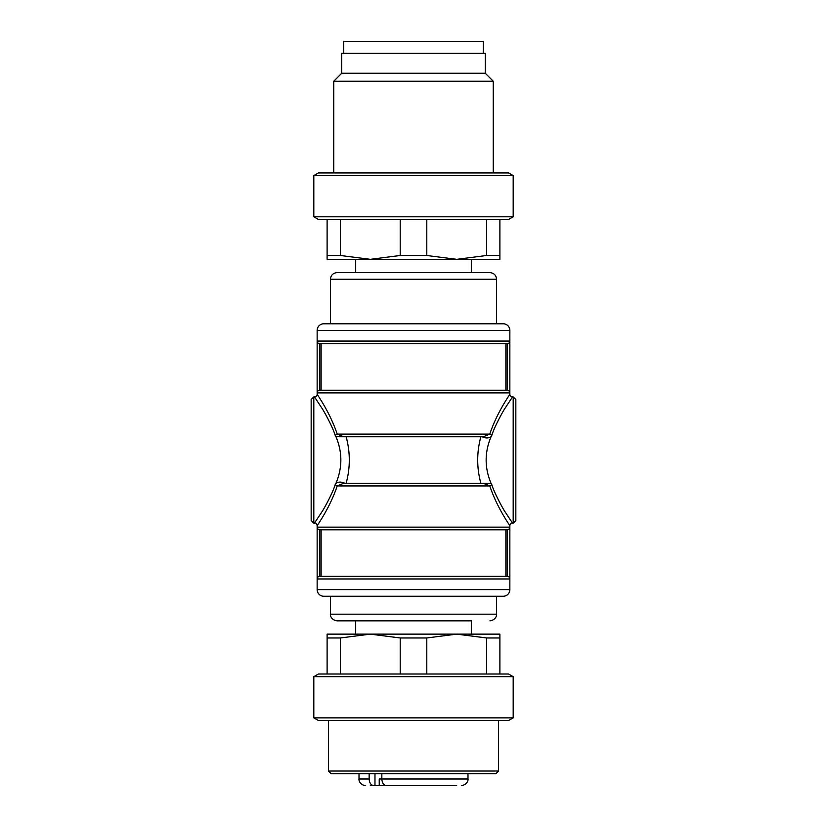 <?xml version="1.0" encoding="UTF-8"?>
<svg xmlns="http://www.w3.org/2000/svg" width="827" height="827" viewBox="0 0 827 827"><rect width="100%" height="100%" fill="white"/><g stroke="black" fill="none" stroke-linecap="round" stroke-linejoin="round"><path stroke-width="1.24" d="M471.318 634.133L471.318 620.839L337.075 620.839L355.682 620.839L355.682 634.133M330.428 279.257C330.821 275.226 333.043 273.013 337.075 272.61L489.925 272.61C493.957 273.013 496.179 275.226 496.572 279.257L330.428 279.257L330.428 323.781M314.477 396.888L313.815 396.888L313.815 523.15L314.477 523.15L321.641 512.244C323.688 509.577 333.033 492.334 335.09 484.891L335.948 483.319C342.481 467.7 342.481 452.173 335.948 436.718L335.09 435.147C333.116 427.89 323.636 410.337 321.61 407.742L314.477 396.888A2.657 2.657 0 0 0 317.144 394.231L317.144 392.897L317.144 394.231C316.576 393.848 329.787 411.681 337.199 434.103L343.67 436.759L483.33 436.759L489.801 434.103C497.058 411.97 510.507 393.693 509.856 394.231L509.856 392.897A2.657 2.657 0 0 0 507.199 390.241L507.199 343.722L319.801 343.722L321.124 343.722L321.124 390.241M505.876 529.797L505.876 576.316L505.876 529.797L507.199 529.797A2.657 2.657 0 0 0 509.856 527.14L509.856 525.807C510.424 526.189 497.213 508.357 489.801 485.935L483.33 483.278L343.67 483.278L337.199 485.935C329.942 508.067 316.493 526.344 317.144 525.807L317.144 527.14L317.144 525.807A2.657 2.657 0 0 0 314.477 523.15M509.856 394.231A2.657 2.657 0 0 0 512.523 396.888L505.359 407.794C503.312 410.461 493.967 427.704 491.91 435.147L491.052 436.718C484.519 452.338 484.519 467.865 491.052 483.319L480.859 483.278C476.652 467.772 476.652 452.266 480.859 436.759L346.141 436.759C350.348 452.266 350.348 467.772 346.141 483.278M503.219 596.257A6.647 6.647 0 0 0 509.856 589.61L317.144 589.61A6.647 6.647 0 0 0 323.781 596.257A6.647 6.647 0 0 1 317.144 589.61A6.647 6.647 0 0 0 323.781 596.257L503.219 596.257A6.647 6.647 0 0 0 509.856 589.61L509.856 578.972L317.144 578.972L317.144 589.61L317.144 527.14A2.657 2.657 0 0 0 319.801 529.797L321.124 529.797L321.124 576.316M323.781 323.781L503.219 323.781A6.647 6.647 0 0 1 509.856 330.428L317.144 330.428L317.144 341.065L317.144 330.428A6.647 6.647 0 0 1 323.781 323.781A6.647 6.647 0 0 0 317.144 330.428A6.647 6.647 0 0 1 323.781 323.781M509.856 341.065A2.657 2.657 0 0 1 507.199 343.722A2.657 2.657 0 0 0 509.856 341.065L509.856 392.897L317.144 392.897L317.144 341.065A2.657 2.657 0 0 0 319.801 343.722A2.657 2.657 0 0 1 317.144 341.065L509.856 341.065L509.856 330.428A6.647 6.647 0 0 0 503.219 323.781M319.801 529.797L319.801 576.316A2.657 2.657 0 0 0 317.144 578.972A2.657 2.657 0 0 1 319.801 576.316L507.199 576.316L507.199 529.797L319.801 529.797A2.657 2.657 0 0 1 317.144 527.14L509.856 527.14L509.856 578.972A2.657 2.657 0 0 0 507.199 576.316L505.876 576.316M505.876 390.241L505.876 343.722L505.876 390.241M319.801 343.722L319.801 390.241A2.657 2.657 0 0 0 317.144 392.897A2.657 2.657 0 0 1 319.801 390.241L507.199 390.241A2.657 2.657 0 0 1 509.856 392.897M515.841 510.528L515.841 399.544L515.841 520.493L513.185 523.15L513.185 396.888L515.841 399.544M491.052 483.319L491.91 484.891C493.884 492.148 503.364 509.701 505.39 512.295L512.523 523.15A2.657 2.657 0 0 0 509.856 525.807M313.815 523.15L311.159 520.493L311.159 399.544L313.815 396.888M343.67 483.278L343.67 482.927C341.055 481.696 338.481 481.831 335.948 483.319M345.407 483.278L343.67 482.927M335.948 436.718L345.407 436.759M491.91 484.891A2.657 1.003 -18.3 0 0 489.801 485.935L337.199 485.935A2.657 1.003 18.3 0 0 335.09 484.891M335.09 435.147A2.657 1.003 161.7 0 0 337.199 434.103L489.801 434.103A2.657 1.003 -161.7 0 0 491.91 435.147M483.33 436.759L483.33 437.111C485.945 438.341 488.519 438.207 491.052 436.718M481.593 436.759L483.33 437.111M343.722 53.31L343.722 41.35L483.278 41.35L483.278 53.31M341.727 73.252L341.727 53.31L485.273 53.31L485.273 73.252L493.243 81.222L333.757 81.222L341.727 73.252L485.273 73.252M493.243 172.936L493.243 81.222M318.426 172.936L508.574 172.936L513.185 175.593L313.815 175.593L318.426 172.936M513.185 216.788L508.574 219.455L318.426 219.455L313.815 216.788L513.185 216.788L513.185 175.593M340.404 219.455L340.404 255.491L370.3 259.327L400.206 255.491L400.206 219.455M400.206 255.491L426.794 255.491L456.7 259.327L486.596 255.491L486.596 219.455M426.794 219.455L426.794 255.491M486.596 255.491L499.89 255.491L499.89 259.327L327.11 259.327L327.11 219.455M499.89 219.455L499.89 255.491M327.11 255.491L340.404 255.491M328.433 720.524L328.433 771.033L498.567 771.033L498.567 720.524M498.567 771.033L495.9 773.69L331.1 773.69L328.433 771.033M508.574 720.524L318.426 720.524L313.815 717.867L513.185 717.867L508.574 720.524M313.815 676.662L318.426 674.005L508.574 674.005L513.185 676.662L313.815 676.662L313.815 717.867M499.89 637.968L486.596 637.968L456.7 634.133L499.89 634.133L499.89 674.005M486.596 674.005L486.596 637.968M426.794 637.968L400.206 637.968L370.3 634.133L456.7 634.133L426.794 637.968L426.794 674.005M400.206 674.005L400.206 637.968M340.404 637.968L327.11 637.968L327.11 634.133L370.3 634.133L340.404 637.968L340.404 674.005M327.11 674.005L327.11 637.968M381.836 773.69L381.836 779.003L379.231 779.003L379.231 785.65L387.656 785.65M390.034 785.65L393.755 785.65M379.231 785.65L370.3 785.65M456.7 785.65L386.612 785.65C383.728 785.278 382.136 783.066 381.836 779.003L467.989 779.003C468.289 779.106 468.01 784.658 461.352 785.65M373.918 785.65C371.044 785.288 369.452 783.066 369.152 779.003L369.152 773.69M330.428 596.257L330.428 614.192L496.572 614.192C496.882 614.492 496.427 619.93 489.925 620.839M509.856 578.972A2.657 2.657 0 0 0 507.199 576.316M317.144 578.972A2.657 2.657 0 0 1 319.801 576.316M507.199 529.797A2.657 2.657 0 0 0 509.856 527.14M317.144 392.897A2.657 2.657 0 0 1 319.801 390.241M374.972 785.65L374.972 773.69M369.152 779.003L359.011 779.003C358.67 779.758 359.528 784.916 365.648 785.65M496.572 279.257L496.572 323.781M496.572 596.257L496.572 614.192M512.523 523.15L513.185 523.15M512.523 396.888L513.185 396.888M330.428 614.192C330.118 614.492 330.573 619.93 337.075 620.839M355.682 259.327L355.682 272.61M471.318 259.327L471.318 272.61M333.757 172.936L333.757 81.222M313.815 216.788L313.815 175.593M513.185 676.662L513.185 717.867M359.011 773.69L359.011 779.003M467.989 773.69L467.989 779.003"/></g></svg>
